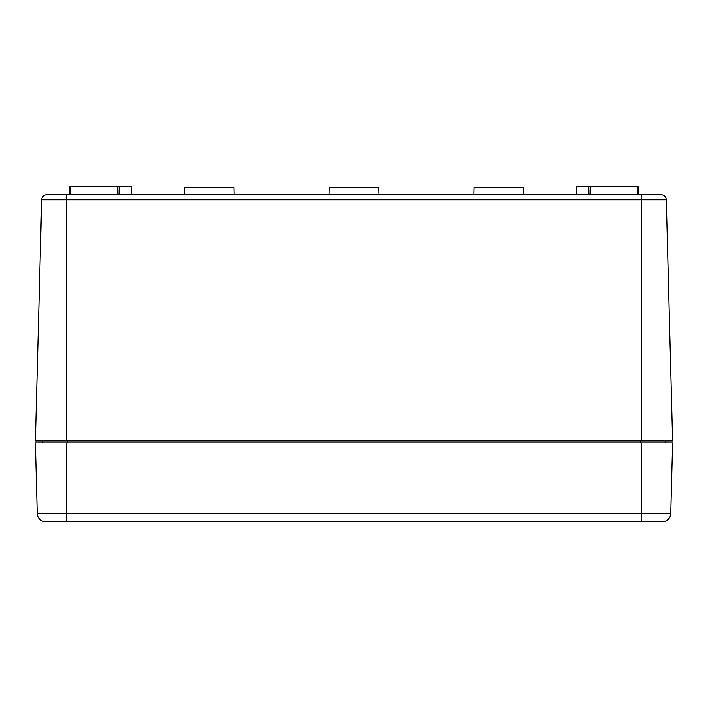 <?xml version="1.0" encoding="UTF-8"?>
<svg xmlns="http://www.w3.org/2000/svg" width="708" height="708" viewBox="0 0 708 708"><rect width="100%" height="100%" fill="white"/><g stroke="black" fill="none" stroke-linecap="round" stroke-linejoin="round"><path stroke-width="1.06" d="M42.692 442.96L42.639 440.889L42.692 442.96M665.308 442.96L665.361 440.889M41.719 199.736L35.4 440.889L672.6 440.889L666.281 199.736A5.168 5.168 0 0 0 661.113 194.7L46.887 194.7L66.428 194.7L66.428 199.736L41.719 199.736A5.168 5.168 0 0 1 46.887 194.7M184.16 194.7L184.354 187.248L234.012 187.248L234.206 194.7M473.794 194.7L473.988 187.248L523.646 187.248L523.84 194.7M328.981 194.7L329.176 187.248L378.824 187.248L379.019 194.7M131.396 194.7L131.175 186.425L69.543 186.425L69.331 194.7M119.201 186.425L118.979 194.7M638.669 194.7L638.457 186.425L576.825 186.425L576.604 194.7M588.799 186.425L589.021 194.7M662.476 521.575A8.275 8.275 0 0 0 670.75 513.512L641.572 513.512L641.572 521.575L662.476 521.575A8.275 8.275 0 0 0 670.75 513.512L672.6 442.96L641.572 442.96L641.572 513.512L37.25 513.512L35.4 442.96L66.428 442.96L66.428 521.575L45.524 521.575A8.275 8.275 0 0 1 37.25 513.512A8.275 8.275 0 0 0 45.524 521.575M641.572 442.96L66.428 442.96M641.572 521.575L66.428 521.575M640.536 442.96L640.536 440.889M67.464 442.96L67.464 440.889M66.428 440.889L66.428 199.736L641.572 199.736L641.572 440.889M666.281 199.736L641.572 199.736L641.572 194.7M70.57 186.425L70.57 194.7M117.74 186.425L117.74 194.7M637.43 186.425L637.43 194.7M590.26 186.425L590.26 194.7"/></g></svg>
